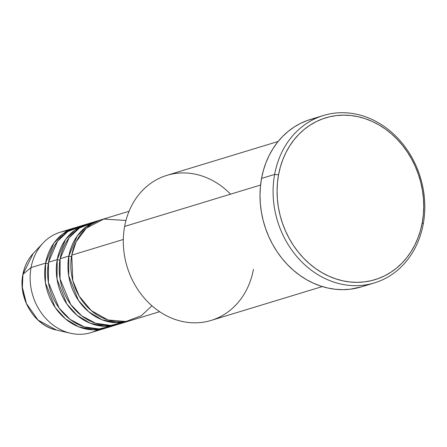 <?xml version="1.0" encoding="UTF-8"?>
<svg xmlns="http://www.w3.org/2000/svg" width="447" height="447" viewBox="0 0 447 447"><rect width="100%" height="100%" fill="white"/><g stroke="black" fill="none" stroke-linecap="round" stroke-linejoin="round"><path stroke-width="0.67" d="M74.889 227.758A52.5 44.812 -106.9 0 1 76.353 227.344L63.122 233.697L53.886 243.146L45.594 263.127A2.917 0.788 -169.6 0 0 48.27 263.618A2.917 0.788 10.4 0 1 45.594 263.127L31.055 267.557L45.594 263.127A52.5 44.812 -106.9 0 0 60.345 314.006A52.5 44.812 -106.9 0 0 105.475 328.204A52.5 44.812 -106.9 0 0 106.922 327.729L93.244 329.858L78.683 326.835L65.413 318.851L55.182 307.497L45.41 282.755L45.594 263.127A52.5 44.812 -106.9 0 1 74.889 227.758L60.356 232.183A52.5 44.812 73.1 0 0 31.055 267.557L22.953 274.363A2.917 0.788 -169.6 0 0 22.853 274.525A2.917 0.788 10.4 0 1 22.953 274.363L33.145 253.566A44.482 37.967 73.1 0 0 22.953 274.363L31.055 267.557A52.5 44.812 -106.9 0 1 43.091 243.012A52.5 44.812 -106.9 0 1 67.843 230.697M129.06 211.263L101.056 219.79A52.5 44.812 73.1 0 0 71.76 255.159L72.777 280.554L79.214 296.16L91.255 310.609L107.962 319.968L125.92 321.51L141.252 315.783L151.952 305.798M128.736 321.119A52.5 44.812 -106.9 0 0 130.183 320.65L116.499 322.779L101.938 319.75L88.674 311.766L78.443 300.412L68.67 275.676L68.855 256.047A2.917 0.788 -169.6 0 0 71.526 256.533A2.917 0.788 10.4 0 1 68.855 256.047A52.5 44.812 -106.9 0 1 98.15 220.673A52.5 44.812 -106.9 0 1 99.614 220.259L86.383 226.612L77.141 236.061L68.855 256.047L60.133 258.701L60.054 278.995L70.71 304.48L81.706 315.828L95.708 323.31L110.677 325.399L124.294 322.186A52.5 44.812 73.1 0 1 120.014 323.773A52.5 44.812 73.1 0 1 74.884 309.581A52.5 44.812 73.1 0 1 60.133 258.701L68.855 256.047A52.5 44.812 -106.9 0 0 83.606 306.921A52.5 44.812 -106.9 0 0 128.736 321.119L120.014 323.773M117.108 324.662A52.5 44.812 -106.9 0 0 118.55 324.187L104.872 326.316L90.311 323.293L77.04 315.308L66.81 303.954L57.043 279.219L57.222 259.584A2.917 0.788 -169.6 0 0 59.898 260.076A2.917 0.788 10.4 0 1 57.222 259.584A52.5 44.812 -106.9 0 1 86.522 224.215A52.5 44.812 -106.9 0 1 87.981 223.802L74.75 230.155L65.513 239.603L57.222 259.584L48.499 262.244L48.427 282.538L59.082 308.022L70.078 319.37L84.075 326.852L99.05 328.936L112.666 325.729A52.5 44.812 73.1 0 1 108.386 327.316A52.5 44.812 73.1 0 1 63.25 313.123A52.5 44.812 73.1 0 1 48.499 262.244L57.222 259.584A52.5 44.812 -106.9 0 0 71.973 310.464A52.5 44.812 -106.9 0 0 117.108 324.662L108.386 327.316M278.123 141.481L166.943 175.336A75.834 64.726 73.1 0 0 124.629 226.428A75.834 64.726 -106.9 0 1 230.557 194.171M274.626 174.436L278.559 174.816A84.584 72.196 -106.9 0 1 365.098 118.639A84.584 72.196 -106.9 0 1 422.236 222.673L423.259 223.941A87.5 74.683 73.1 0 0 364.149 116.321A87.5 74.683 73.1 0 0 274.626 174.436A87.5 74.683 -106.9 0 1 323.455 115.482A87.5 74.683 -106.9 0 1 398.674 139.14A87.5 74.683 -106.9 0 1 423.259 223.941A87.5 74.683 -106.9 0 1 374.43 282.89A87.5 74.683 -106.9 0 1 299.211 259.232A87.5 74.683 -106.9 0 1 274.626 174.436L261.545 178.42L274.626 174.436A87.5 74.683 73.1 0 0 333.73 282.057A87.5 74.683 73.1 0 0 423.259 223.941L422.236 222.673L423.331 214.705L423.722 206.581L423.41 198.39L422.393 190.193L420.683 182.085L418.297 174.134L415.257 166.424L411.592 159.02L407.334 152.002L402.529 145.431L397.227 139.375L391.471 133.893L385.32 129.032L378.832 124.847L372.066 121.372L365.098 118.639L357.986 116.678L350.8 115.51L343.609 115.142L336.485 115.577L329.495 116.818L322.706 118.846L316.185 121.64L309.994 125.182L304.189 129.429L298.831 134.346L293.97 139.883L289.65 145.985L285.918 152.595L282.806 159.646L280.342 167.077L278.559 174.816L277.464 182.784L277.067 190.903L277.38 199.099L278.397 207.291L280.107 215.404L282.498 223.355L285.538 231.065L289.203 238.469L293.456 245.487L298.261 252.058L303.563 258.109L309.318 263.596L315.47 268.457L321.963 272.642L328.724 276.117L335.691 278.85L342.804 280.811L349.99 281.979L357.181 282.348L364.305 281.906L371.295 280.671L378.084 278.643L384.604 275.844L390.795 272.307L396.601 268.06L401.959 263.143L406.82 257.606L411.139 251.505L414.872 244.895L417.984 237.838L420.448 230.406L422.236 222.673A84.584 72.196 -106.9 0 1 335.691 278.85A84.584 72.196 -106.9 0 1 278.559 174.816L274.626 174.436M98.15 220.673L89.428 223.332A52.5 44.812 73.1 0 0 60.133 258.701L69.145 237.731L79.354 228.087L93.87 222.265M125.965 220.455L103.76 219.075L86.305 228.16L76.135 241.754L71.76 255.159L123.311 239.463L71.76 255.159A52.5 44.812 73.1 0 0 86.511 306.039A52.5 44.812 73.1 0 0 131.641 320.236L159.646 311.71M253.443 269.329A75.834 64.726 -106.9 0 1 175.855 319.7A75.834 64.726 -106.9 0 1 124.629 226.428L260.573 185.03L124.629 226.428A75.834 64.726 73.1 0 0 145.934 299.92A75.834 64.726 73.1 0 0 211.124 320.421L322.304 286.566M323.455 115.482L310.369 119.466A87.5 74.683 73.1 0 0 261.545 178.42A87.5 74.683 73.1 0 0 286.125 263.216A87.5 74.683 73.1 0 0 361.349 286.873A87.5 74.683 73.1 0 0 367.78 284.532M86.522 224.215L77.8 226.869A52.5 44.812 73.1 0 0 48.499 262.244L57.518 241.274L67.721 231.624L82.237 225.802M97.988 329.69A52.5 44.812 -106.9 0 1 70.57 333.261A52.5 44.812 -106.9 0 1 31.055 267.557A52.5 44.812 73.1 0 0 45.806 318.432A52.5 44.812 73.1 0 0 90.942 332.629L105.475 328.204M22.953 274.363A44.482 37.967 73.1 0 0 56.434 330.037L38.084 320.113L26.496 303.647L22.35 287.298L22.953 274.363M361.433 286.851L350.247 289.203L342.877 289.656L335.44 289.276L328.009 288.064L320.65 286.041L313.436 283.214L306.441 279.615L299.73 275.285L293.366 270.256L287.415 264.585L281.923 258.321L276.956 251.527L272.553 244.263L268.764 236.608L265.619 228.629L263.149 220.405L261.378 212.012L260.327 203.541L260.003 195.06L260.411 186.662L261.545 178.42L263.389 170.413L265.937 162.725L269.155 155.427L273.022 148.588L277.486 142.275L282.515 136.553L288.058 131.468L294.065 127.071L300.468 123.411L307.218 120.517L314.241 118.421M70.57 333.261L56.434 330.037C34.374 325.684 17.88 298.149 22.853 274.519C24.406 266.278 27.837 259.294 33.145 253.566L43.091 243.012M374.43 282.89L361.349 286.873"/></g></svg>
